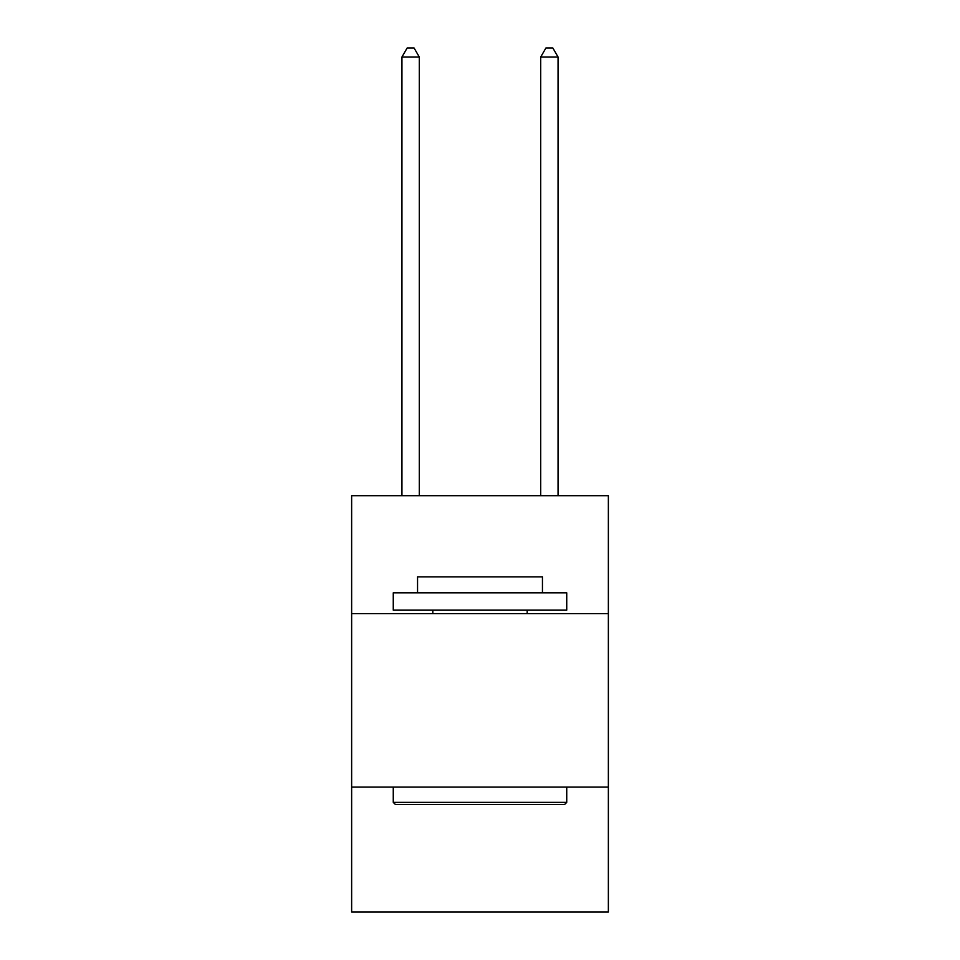 <?xml version="1.0" encoding="UTF-8"?>
<svg xmlns="http://www.w3.org/2000/svg" width="960" height="960" viewBox="0 0 960 960"><rect width="100%" height="100%" fill="white"/><g stroke="black" fill="none" stroke-linecap="round" stroke-linejoin="round"><path stroke-width="1.44" d="M608.364 613.644L608.364 495.684L351.636 495.684L351.636 613.644L608.364 613.644L608.364 912L351.636 912L351.636 613.644M608.364 787.104L351.636 787.104M395.352 804.456L393.264 802.368L566.736 802.368L564.648 804.456L395.352 804.456M566.736 592.824L566.736 610.164L393.264 610.164L393.264 592.824L566.736 592.824M417.552 592.824L417.552 576.864L542.448 576.864L542.448 592.824M566.736 787.104L566.736 802.368M393.264 787.104L393.264 802.368M527.184 610.164L527.184 613.644M432.816 610.164L432.816 613.644M419.292 495.684L419.292 57.024L401.94 57.024L401.94 495.684M401.94 57.024L407.148 48L414.084 48L419.292 57.024M558.06 495.684L558.06 57.024L540.708 57.024L540.708 495.684M540.708 57.024L545.916 48L552.852 48L558.06 57.024"/></g></svg>
